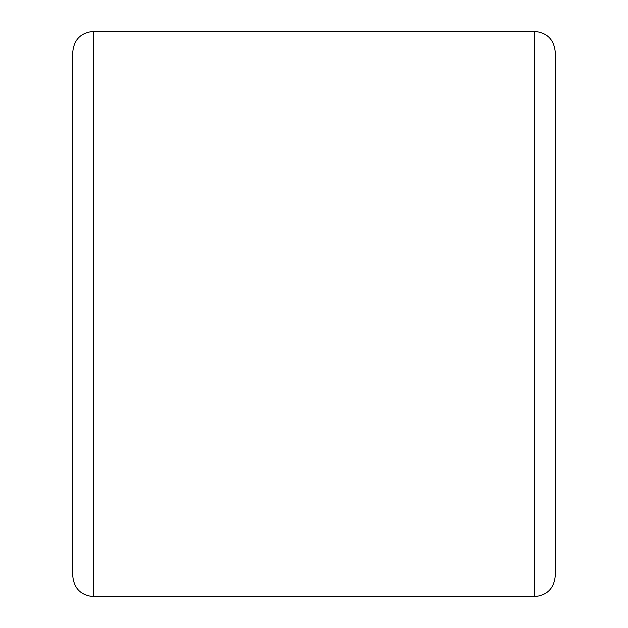 <?xml version="1.0" encoding="UTF-8"?>
<svg xmlns="http://www.w3.org/2000/svg" width="628" height="628" viewBox="0 0 628 628"><rect width="100%" height="100%" fill="white"/><g stroke="black" fill="none" stroke-linecap="round" stroke-linejoin="round"><path stroke-width="0.94" d="M72.754 314L72.754 52.077C73.986 39.517 80.879 32.625 93.431 31.4L93.431 596.6C80.879 595.375 73.986 588.483 72.754 575.923L72.754 314M555.246 52.077L555.246 575.923C554.022 588.483 547.121 595.375 534.569 596.6L534.569 31.4C547.121 32.625 554.022 39.517 555.246 52.077M555.246 520.777L555.246 107.223M534.569 31.4L93.431 31.4M534.569 596.6L93.431 596.6"/></g></svg>

